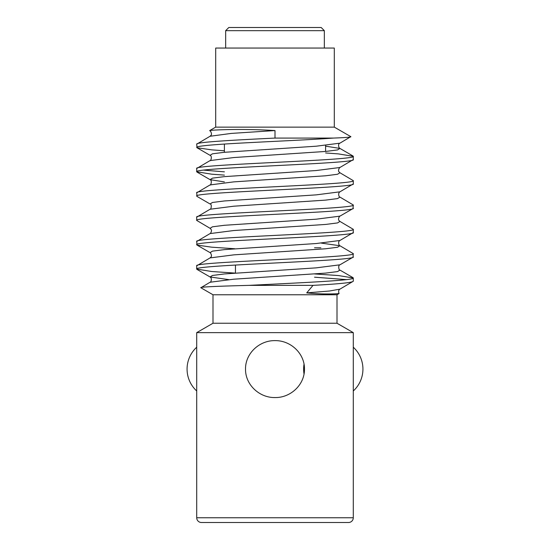 <?xml version="1.0" encoding="UTF-8"?>
<svg xmlns="http://www.w3.org/2000/svg" width="550" height="550" viewBox="0 0 550 550"><rect width="100%" height="100%" fill="white"/><g stroke="black" fill="none" stroke-linecap="round" stroke-linejoin="round"><path stroke-width="0.82" d="M225.658 30.663L228.821 27.5L321.179 27.5L324.342 30.663L225.658 30.663L225.658 48.056M324.342 30.663L324.342 48.056M275 332.64L196.714 332.64L196.714 517.756A4.744 4.744 0 0 0 201.465 522.5L348.535 522.5A4.744 4.744 0 0 0 353.286 517.756L353.286 332.64L275 332.64M339.041 293.59C339.109 293.604 324.624 294.766 306.707 292.882L329.512 291.012L339.934 289.142C338.594 289.933 338.298 291.404 339.054 293.549L336.999 294.766L336.999 323.235L213.001 323.235L196.714 332.64M245.52 369.098C245.314 353.32 259.511 340.333 275 340.629C290.572 340.347 304.693 353.382 304.48 369.098C304.679 384.842 290.517 397.884 274.972 397.561C259.456 397.849 245.3 384.808 245.52 369.098M336.999 294.766L213.001 294.766L200.853 287.753L210.066 282.239C210.561 283.119 212.644 278.341 210.066 276.973L212.472 275.461L224.407 273.948L316.229 267.857L339.934 264.811L353.004 257.228L353.286 253.646C358.126 257.702 191.874 261.759 196.714 265.808L196.714 269.074C191.874 265.018 358.126 260.968 353.286 256.912M209.694 130.584L210.066 130.996L209.694 130.584L215.676 127.132L334.324 127.132L350.845 136.668L339.934 143.158L316.236 146.204L224.421 152.295L212.479 153.808L210.066 155.32C212.651 156.358 210.512 161.618 210.066 160.586L233.764 157.547L325.607 151.449L337.528 149.937L339.934 148.424C339.096 148.486 337.363 144.114 339.928 143.158M215.696 127.132L215.696 48.056L334.304 48.056L334.304 127.132M320.863 247.796L314.538 247.796M235.462 273.027L235.462 265.038M325.607 151.449L325.607 145.413M224.393 152.295L224.393 144.066M224.393 150.782L211.667 149.854L196.996 147.744L196.714 144.162C195.649 142.134 233.159 140.106 275 138.078L275 130.563L231.248 133.416L210.066 136.262L210.98 135.341C212.486 134.097 210.066 130.137 210.066 130.989L210.066 130.989M325.607 152.969L338.332 153.89L353.286 156.324C358.126 160.38 191.874 164.436 196.714 168.493L196.714 171.751C191.874 167.702 358.126 163.646 353.286 159.589L353.286 156.324M346.479 279.606L314.538 277.2M234.816 273.075L211.667 271.507L196.714 269.074M314.538 273.934L338.332 275.543L353.286 277.977C355.341 280.438 297.261 282.913 249.012 285.368L313.026 285.368C338.862 283.979 352.282 282.604 353.286 281.243L353.286 277.977M234.816 248.744L211.667 247.177L196.996 245.066L196.714 241.478C191.874 237.428 358.126 233.372 353.286 229.316L339.934 221.416L337.528 222.929L325.614 224.441L233.764 230.539L210.066 233.578C210.458 233.75 210.925 232.877 211.475 230.945C211.592 230.079 211.124 229.206 210.066 228.312L212.479 226.799L224.414 225.287L316.209 219.196L339.934 216.15L353.004 208.574L353.286 204.985C358.126 209.041 191.874 213.097 196.714 217.147L196.714 220.413C191.874 216.363 358.126 212.307 353.286 208.251M321.324 243.114L339.934 245.747L353.286 253.646M210.066 228.312L196.714 220.413M196.714 244.743C191.874 240.687 358.126 236.637 353.286 232.581L353.286 229.316M353.286 204.985L339.934 197.086L337.528 198.598L325.586 200.117L233.778 206.202L210.066 209.248C211.138 209.942 212.107 203.768 210.066 203.981L196.996 196.405L196.714 192.816C191.874 188.767 358.126 184.711 353.286 180.654L339.934 172.755L337.521 174.267L325.593 175.787L233.771 181.878L210.066 184.924C210.554 186.038 212.575 180.551 210.066 179.651L212.479 178.138L224.407 176.626L316.222 170.534L339.934 167.489L353.286 159.589M224.393 175.113L211.667 174.185L196.714 171.751M203.521 170.122L224.393 171.847M196.714 196.082C191.874 192.032 358.126 187.976 353.286 183.92L353.286 180.654M339.934 289.142L353.286 281.243M196.996 245.066L210.066 252.643L212.472 251.13L224.386 249.617L316.236 243.526L339.934 240.481C337.411 241.498 339.322 246.572 339.934 245.747L337.521 247.259L325.586 248.779L233.798 254.863L210.066 257.909L196.714 265.808M339.934 240.481L353.286 232.581M210.066 233.578L196.714 241.478M210.066 209.248L196.714 217.147M210.066 203.981L212.472 202.469L224.393 200.956L316.243 194.865L339.934 191.819L353.286 183.92M210.066 184.917L196.714 192.816M210.066 160.586L196.714 168.493M213.001 294.766L213.001 323.235M196.714 147.421C196.219 145.805 219.216 144.176 250.807 142.56C279.558 141.061 313.28 139.59 333.362 138.078L275 138.078M210.066 136.256L196.714 144.162M209.736 130.563C210.794 130.027 241.539 128.404 275 130.563M350.845 136.668C351.471 137.149 345.641 137.617 333.362 138.078M313.026 285.368L306.707 292.882M200.853 287.753C199.059 286.935 219.45 286.144 249.012 285.368M325.607 146.169L339.934 148.424L353.004 156.001M210.066 257.909L210.98 256.994C212.561 255.771 209.811 251.542 210.066 252.643L210.066 252.643M353.004 277.654L339.934 270.077L337.521 271.59L325.6 273.103L233.757 279.201L210.066 282.239M228.676 279.606L210.066 276.973L196.996 269.397M224.393 181.913L210.072 179.657L196.996 172.074M196.714 517.756L353.286 517.756M339.934 270.077L339.934 270.077C339.391 271.281 337.521 265.547 339.934 264.811M196.996 147.744L210.066 155.327M339.934 172.755L339.02 171.841C337.439 170.61 340.182 166.389 339.934 167.489M339.934 197.086C339.536 197.979 337.315 193.476 339.934 191.819M339.934 221.416L339.02 220.502C337.48 219.258 340.038 215.181 339.934 216.15M336.999 323.235L353.286 332.64M196.714 347.215A29.652 29.652 0 0 0 196.714 390.981M304.033 364.169A29.652 29.652 0 0 0 304.033 374.014M353.286 390.981A29.652 29.652 0 0 0 353.286 347.215"/></g></svg>

